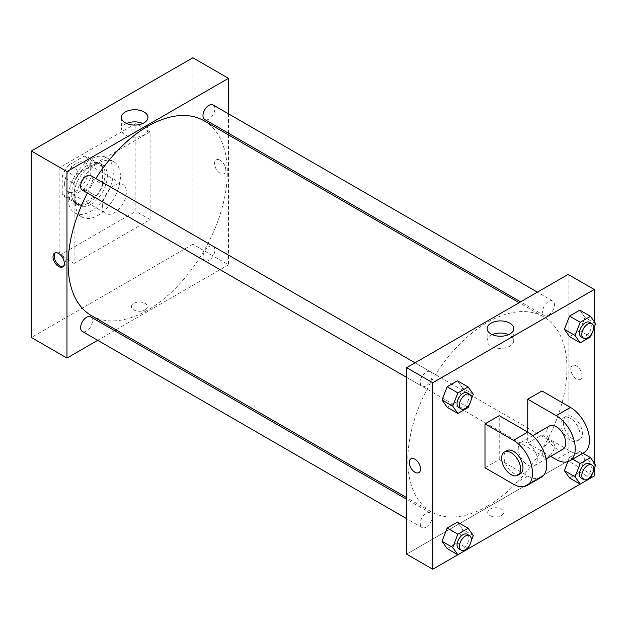 <?xml version="1.0" encoding="UTF-8"?>
<svg xmlns="http://www.w3.org/2000/svg" width="627" height="627" viewBox="0 0 627 627"><rect width="100%" height="100%" fill="white"/><g stroke="black" fill="none" stroke-linecap="round" stroke-linejoin="round"><path stroke-width="0.47" stroke-dasharray="3.13 2.35" d="M102.601 205.86A16.796 9.695 120 0 0 106.081 213.548A16.796 9.695 120 0 0 122.876 203.846A16.796 9.695 120 0 0 122.876 184.456A16.796 9.695 120 0 0 109.937 188.954A16.796 9.695 120 0 0 102.601 205.86M64.605 183.915A16.796 9.695 120 0 0 68.077 191.603A16.796 9.695 120 0 0 84.872 181.908A16.796 9.695 120 0 0 84.872 162.518A16.796 9.695 120 0 0 71.933 167.017A16.796 9.695 120 0 0 64.605 183.915M68.813 165.026L84.136 156.186A22.878 13.214 120 0 1 87.921 157.244A22.878 13.214 120 0 1 90.727 159.987L90.727 177.676A22.878 13.214 120 0 1 84.136 189.095L68.813 197.936A22.878 13.214 120 0 1 65.036 196.878A22.878 13.214 120 0 1 62.23 194.135L62.23 176.446A22.878 13.214 120 0 1 68.813 165.026L80.695 171.884L96.009 163.036L84.136 156.186M84.136 189.095L96.009 195.945L80.695 204.794L68.813 197.936M62.23 194.135L74.104 200.993L74.104 183.296L62.23 176.446M74.104 200.993A22.878 13.214 120 0 0 76.909 203.736A22.878 13.214 120 0 0 80.695 204.794M96.009 195.945A22.878 13.214 120 0 0 102.601 184.534L90.727 177.676M96.009 163.036A22.878 13.214 120 0 1 99.795 164.102A22.878 13.214 120 0 1 102.601 166.845L102.601 184.534M80.695 171.884A22.878 13.214 120 0 0 74.104 183.296M88.352 203.117A23.512 13.575 -60 0 1 76.596 204.277A23.512 13.575 -60 0 1 76.596 177.127A23.512 13.575 -60 0 1 100.108 163.553A23.512 13.575 -60 0 1 103.714 182.394A23.512 13.575 -60 0 1 88.352 203.117M90.727 204.488A23.512 13.575 120 0 0 106.088 183.766A23.512 13.575 120 0 0 102.483 164.925A23.512 13.575 120 0 0 84.363 171.226A23.512 13.575 120 0 0 74.104 194.887A23.512 13.575 120 0 0 78.971 205.648A23.512 13.575 120 0 0 90.727 204.488M102.601 166.845L90.727 159.987M68.163 198.312A31.906 18.426 120 0 0 74.77 212.921A31.906 18.426 120 0 0 106.684 194.503A31.906 18.426 120 0 0 106.684 157.651A31.906 18.426 120 0 0 82.09 166.202A31.906 18.426 120 0 0 68.163 198.312M75.287 202.427A31.906 18.426 120 0 0 81.902 217.036A31.906 18.426 120 0 0 113.808 198.61A31.906 18.426 120 0 0 113.808 161.766A31.906 18.426 120 0 0 89.214 170.317A31.906 18.426 120 0 0 75.287 202.427M59.855 167.464L59.855 255.22L135.855 211.346L135.855 123.582L59.855 167.464L74.104 175.685L74.104 263.45L150.104 219.568L150.104 131.811L74.104 175.685M150.104 131.811L135.855 123.582M192.857 57.762L192.857 244.256L31.35 337.498M145.056 309.903A7.979 4.608 0 0 0 147.392 306.642A7.979 4.608 0 0 0 139.413 302.042A7.979 4.608 0 0 0 131.443 306.642A7.979 4.608 0 0 0 136.365 310.898A7.979 4.608 0 0 0 145.056 309.903A7.979 4.608 180 0 1 136.365 310.898A7.979 4.608 180 0 1 131.443 306.642A7.979 4.608 180 0 1 139.413 302.034A7.979 4.608 180 0 1 147.392 306.642A7.979 4.608 180 0 1 145.056 309.903M228.487 134.891L228.487 264.821L192.857 244.256M228.487 264.821L115.964 329.786M114.514 330.617L97.718 340.32M90.743 175.599A8.394 4.851 -60 0 1 92.036 182.332A8.394 4.851 -60 0 1 86.55 189.73A8.394 4.851 -60 0 1 82.349 190.146M90.743 316.894A8.394 4.851 -60 0 1 92.036 323.626A8.394 4.851 -60 0 1 86.55 331.025A8.394 4.851 -60 0 1 82.349 331.44M202.976 256.952A8.394 4.851 120 0 0 204.715 260.793A8.394 4.851 120 0 0 213.109 255.949A8.394 4.851 120 0 0 213.109 246.246A8.394 4.851 120 0 0 206.644 248.504A8.394 4.851 120 0 0 202.976 256.952M228.487 113.832L228.487 133.222M213.109 104.952A8.394 4.851 -60 0 1 214.395 111.684A8.394 4.851 -60 0 1 208.909 119.083A8.394 4.851 -60 0 1 204.715 119.498M203.994 120.752A112.523 64.965 -60 0 1 221.237 210.915A112.523 64.965 -60 0 1 147.729 310.075A112.523 64.965 -60 0 1 91.471 315.647M87.427 193.077A112.523 64.965 -60 0 1 95.821 178.53M220.171 160.261A7.979 4.608 -120 0 0 216.182 159.869A7.979 4.608 -120 0 0 216.182 169.078A7.979 4.608 -120 0 0 224.16 173.687A7.979 4.608 -120 0 0 225.383 167.291A7.979 4.608 -120 0 0 220.171 160.261A7.979 4.608 60 0 1 225.383 167.291A7.979 4.608 60 0 1 224.16 173.687A7.979 4.608 60 0 1 216.182 169.078A7.979 4.608 60 0 1 216.182 159.869A7.979 4.608 60 0 1 220.171 160.261M150.104 219.568L135.855 211.346M74.104 263.45L59.855 255.22M126.536 123.48A13.285 7.673 0 0 0 121.379 129.546A13.285 7.673 0 0 0 134.664 137.211A13.285 7.673 0 0 0 147.956 129.546A13.285 7.673 0 0 0 144.061 124.122A13.285 7.673 0 0 0 142.799 123.48M63.209 266.506A7.979 4.608 -120 0 0 63.852 266.24A7.979 4.608 -120 0 0 63.852 257.031A7.979 4.608 -120 0 0 55.874 252.422A7.979 4.608 -120 0 0 55.317 252.846M487.367 506.161A112.523 64.965 120 0 0 560.875 407.009A112.523 64.965 120 0 0 543.633 316.839A112.523 64.965 120 0 0 456.918 346.982A112.523 64.965 120 0 0 407.801 460.226A112.523 64.965 120 0 0 431.11 511.734A112.523 64.965 120 0 0 487.367 506.161M426.188 385.817A8.394 4.851 -60 0 1 421.987 386.232A8.394 4.851 -60 0 1 421.987 376.537A8.394 4.851 -60 0 1 430.388 371.693A8.394 4.851 -60 0 1 432.121 375.534A8.394 4.851 -60 0 1 426.188 385.817M542.614 453.039A8.394 4.851 120 0 0 544.354 456.887A8.394 4.851 120 0 0 552.748 452.036A8.394 4.851 120 0 0 552.748 442.341A8.394 4.851 120 0 0 546.282 444.59A8.394 4.851 120 0 0 542.614 453.039M426.188 527.111A8.394 4.851 120 0 0 431.674 519.712A8.394 4.851 120 0 0 430.388 512.988A8.394 4.851 120 0 0 423.915 515.237A8.394 4.851 120 0 0 420.247 523.686A8.394 4.851 120 0 0 421.987 527.534A8.394 4.851 120 0 0 426.188 527.111M548.554 315.169A8.394 4.851 120 0 0 554.041 307.771A8.394 4.851 120 0 0 552.748 301.046A8.394 4.851 120 0 0 546.282 303.296A8.394 4.851 120 0 0 542.614 311.744A8.394 4.851 120 0 0 544.354 315.585A8.394 4.851 120 0 0 548.554 315.169M568.125 460.908L406.617 554.158L568.125 460.908L568.125 319.723L568.125 460.908L594.247 475.995M568.125 274.414L568.125 319.723L568.125 274.414M471.175 399.72L469.388 404.329M458.799 407.487A8.394 4.851 120 0 0 467.201 402.644A8.394 4.851 120 0 0 467.201 392.941M473.283 394.281L462.601 388.105L457.451 401.358L447.169 407.299L457.451 401.358L468.142 407.534M462.601 388.105L457.451 380.793L462.601 388.105L457.451 401.358M593.542 329.073L591.747 333.682M581.166 336.84A8.394 4.851 120 0 0 589.56 331.996A8.394 4.851 120 0 0 589.56 322.302M595.65 323.634L584.96 317.458L579.818 330.719L569.535 336.652L579.818 330.719L590.509 336.887M584.96 317.458L579.818 310.146L584.96 317.458L579.818 330.719M471.175 541.015L469.388 545.623M458.799 548.782A8.394 4.851 120 0 0 467.201 543.938A8.394 4.851 120 0 0 467.201 534.243M473.283 535.576L462.601 529.407L457.451 542.661L447.169 548.594L457.451 542.661L468.142 548.829M462.601 529.407L457.451 522.087L462.601 529.407L457.451 542.661M593.542 470.368L591.747 474.976M581.166 478.135A8.394 4.851 120 0 0 589.56 473.291A8.394 4.851 120 0 0 589.56 463.596M595.65 464.928L584.96 458.76L579.818 472.013L569.535 477.946L579.818 472.013L590.509 478.182L580.202 484.107M572.631 459.168L569.535 457.381L567.874 461.668L569.535 457.381L579.818 451.44L584.96 458.76L579.818 472.013M582.914 453.227L579.818 451.44L584.96 458.76M418.914 472.617L418.922 472.617A7.979 4.608 -120 0 0 418.922 463.408A7.979 4.608 -120 0 0 410.944 458.799L410.944 458.799M492.297 334.646A13.285 7.673 0 0 0 487.148 340.712A13.285 7.673 0 0 0 500.432 348.385A13.285 7.673 0 0 0 513.717 340.712A13.285 7.673 0 0 0 509.829 335.288A13.285 7.673 0 0 0 508.56 334.646M576.432 365.949A7.979 4.608 -120 0 0 572.443 365.557A7.979 4.608 -120 0 0 572.443 374.766A7.979 4.608 -120 0 0 580.422 379.374A7.979 4.608 -120 0 0 581.644 372.979A7.979 4.608 -120 0 0 576.432 365.949A7.979 4.608 60 0 1 581.644 372.979A7.979 4.608 60 0 1 580.422 379.374A7.979 4.608 60 0 1 572.443 374.766A7.979 4.608 60 0 1 572.443 365.557A7.979 4.608 60 0 1 576.432 365.949M594.247 321.635L594.247 327.247M594.247 462.938L594.247 468.541M501.326 515.59A7.979 4.608 0 0 0 503.661 512.33A7.979 4.608 0 0 0 495.683 507.729A7.979 4.608 0 0 0 487.704 512.33A7.979 4.608 0 0 0 492.626 516.585A7.979 4.608 0 0 0 501.326 515.59A7.979 4.608 180 0 1 492.626 516.585A7.979 4.608 180 0 1 487.704 512.33A7.979 4.608 180 0 1 495.683 507.721A7.979 4.608 180 0 1 503.661 512.33A7.979 4.608 180 0 1 501.326 515.59M468.157 548.79L457.835 554.754M569.535 457.381L579.818 451.44M583.933 452.639A26.875 15.51 60 0 1 570.499 451.315L541.994 434.856L527.746 443.085L527.746 432.113M541.994 434.856L541.994 390.974M484.992 467.766L499.241 459.536L499.241 415.654M537.245 459.536A13.433 7.759 60 0 1 534.463 465.689A13.433 7.759 60 0 1 521.029 457.929A13.433 7.759 60 0 1 521.029 442.419A13.433 7.759 60 0 1 531.382 446.016A13.433 7.759 60 0 1 537.245 459.536M499.241 459.536L527.746 475.995A26.875 15.51 -120 0 0 541.179 477.327M562.968 449.238A13.433 7.759 60 0 1 549.526 441.479A13.433 7.759 60 0 1 549.526 425.96M550.678 456.323L527.746 443.085M520.214 473.918A13.433 7.759 60 0 1 506.781 466.159A13.433 7.759 60 0 1 506.781 450.648M561 423.883A13.433 7.759 60 0 1 563.783 417.739A13.433 7.759 60 0 1 577.216 425.49A13.433 7.759 60 0 1 577.216 441.008A13.433 7.759 60 0 1 566.863 437.403A13.433 7.759 60 0 1 561 423.883M563.375 422.512A13.433 7.759 -120 0 0 569.238 436.039A13.433 7.759 -120 0 0 579.591 439.637A13.433 7.759 -120 0 0 579.591 424.118A13.433 7.759 -120 0 0 566.157 416.367A13.433 7.759 -120 0 0 563.375 422.512M527.746 475.995L513.497 484.224M570.499 451.315L556.243 459.536M68.077 191.603L106.081 213.548M84.872 162.518L122.876 184.456M102.483 164.925L100.108 163.553M78.971 205.648L76.596 204.277M99.795 164.102L87.921 157.244M76.909 203.736L65.036 196.878M113.808 161.766L106.684 157.651M81.902 217.036L74.77 212.921M121.379 117.414L121.379 129.546M147.956 117.414L147.956 129.546M62.653 266.93L63.852 266.24M54.674 253.112L55.874 252.422M543.633 316.839L519.14 302.7M431.11 511.734L406.617 497.595M406.617 377.36L421.987 386.232M415.011 362.814L430.388 371.693M552.748 442.341L213.109 246.246M544.354 456.887L204.715 260.793M430.388 512.988L406.617 499.264M421.987 527.534L406.617 518.654M552.748 301.046L537.378 292.166M544.354 315.585L520.582 301.861M487.148 328.579L487.148 340.712M513.717 328.579L513.717 340.712M534.463 465.689L546.101 458.972M521.029 442.419L532.66 435.702M566.157 416.367L563.783 417.739M579.591 439.637L577.216 441.008"/><path stroke-width="0.94" d="M97.718 340.32L66.979 358.064L31.35 337.498L31.35 151.005L192.857 57.762L228.487 78.328L228.487 113.832M115.964 329.786L114.514 330.617M406.617 377.36L82.349 190.146A8.394 4.851 -60 0 1 82.349 180.451A8.394 4.851 -60 0 1 90.743 175.599L415.011 362.814M406.617 518.654L82.349 331.44A8.394 4.851 -60 0 1 82.349 321.745A8.394 4.851 -60 0 1 90.743 316.894L406.617 499.264M228.487 133.222L228.487 134.891M66.979 358.064L66.979 171.571L228.487 78.328M520.582 301.861L204.715 119.498A8.394 4.851 -60 0 1 204.715 109.803A8.394 4.851 -60 0 1 213.109 104.952L537.378 292.166M406.617 497.595L91.471 315.647A112.523 64.965 -60 0 1 87.427 193.077M95.821 178.53A112.523 64.965 -60 0 1 203.994 120.752L519.14 302.7M58.664 266.538A7.979 4.608 60 0 1 53.452 259.507A7.979 4.608 60 0 1 54.674 253.112A7.979 4.608 60 0 1 62.653 257.721A7.979 4.608 60 0 1 62.653 266.93A7.979 4.608 60 0 1 58.664 266.538M66.979 171.571L31.35 151.005M144.061 111.982A13.285 7.673 180 0 1 147.956 117.414A13.285 7.673 180 0 1 134.664 125.079A13.285 7.673 180 0 1 121.379 117.414A13.285 7.673 180 0 1 129.585 110.321A13.285 7.673 180 0 1 144.061 111.982M142.799 123.48A13.285 7.673 0 0 0 126.536 123.48M55.317 252.846A7.979 4.608 -120 0 0 54.823 259.359A7.979 4.608 -120 0 0 59.863 265.84A7.979 4.608 -120 0 0 63.209 266.506M457.835 554.754L432.74 569.238L406.617 554.158L406.617 367.665L568.125 274.414L594.247 289.502L594.247 321.635M469.388 404.329L468.142 407.534L457.859 413.467L452.718 406.155L457.859 392.902L468.142 386.961L473.283 394.281L471.175 399.72M469.576 394.312L467.201 392.941A8.394 4.851 120 0 0 460.727 395.198A8.394 4.851 120 0 0 457.059 403.647A8.394 4.851 120 0 0 458.799 407.487L461.174 408.859A8.394 4.851 120 0 0 469.576 404.015A8.394 4.851 120 0 0 469.576 394.312A8.394 4.851 120 0 0 463.102 396.562A8.394 4.851 120 0 0 459.434 405.018A8.394 4.851 120 0 0 461.174 408.859M457.859 413.467L447.169 407.299L442.027 399.987L447.169 386.734L457.451 380.793L468.142 386.961M452.718 406.155L442.027 399.987L447.169 386.734L457.451 380.793M457.859 392.902L447.169 386.734M591.747 333.682L590.509 336.887L580.226 342.82L575.084 335.508L580.226 322.254L590.509 316.314L595.65 323.634L593.542 329.073M591.943 323.665L589.56 322.302A8.394 4.851 120 0 0 583.094 324.551A8.394 4.851 120 0 0 579.426 333A8.394 4.851 120 0 0 581.166 336.84L583.541 338.212A8.394 4.851 120 0 0 591.943 333.368A8.394 4.851 120 0 0 591.943 323.665A8.394 4.851 120 0 0 585.469 325.922A8.394 4.851 120 0 0 581.801 334.371A8.394 4.851 120 0 0 583.541 338.212M580.226 342.82L569.535 336.652L564.394 329.34L569.535 316.086L579.818 310.146L590.509 316.314M575.084 335.508L564.394 329.34L569.535 316.086L579.818 310.146M580.226 322.254L569.535 316.086M469.388 545.623L468.142 548.829L457.859 554.77L452.718 547.449L457.859 534.196L468.142 528.255L473.283 535.576L471.175 541.015M469.576 535.615L467.201 534.243A8.394 4.851 120 0 0 460.727 536.493A8.394 4.851 120 0 0 457.059 544.941A8.394 4.851 120 0 0 458.799 548.782L461.174 550.153A8.394 4.851 120 0 0 469.576 545.31A8.394 4.851 120 0 0 469.576 535.615A8.394 4.851 120 0 0 463.102 537.864A8.394 4.851 120 0 0 459.434 546.313A8.394 4.851 120 0 0 461.174 550.153M457.859 554.77L447.169 548.594L442.027 541.281L447.169 528.028L457.451 522.087L468.142 528.255M452.718 547.449L442.027 541.281L447.169 528.028L457.451 522.087M457.859 534.196L447.169 528.028M591.747 474.976L590.509 478.182L580.226 484.122L575.084 476.802L580.226 463.549L590.509 457.616L595.65 464.928L593.542 470.368M591.943 464.968L589.56 463.596A8.394 4.851 120 0 0 583.094 465.845A8.394 4.851 120 0 0 579.426 474.294A8.394 4.851 120 0 0 581.166 478.135L583.541 479.506A8.394 4.851 120 0 0 591.943 474.663A8.394 4.851 120 0 0 591.943 464.968A8.394 4.851 120 0 0 585.469 467.217A8.394 4.851 120 0 0 581.801 475.666A8.394 4.851 120 0 0 583.541 479.506M468.157 548.79L580.202 484.107L569.535 477.946L564.394 470.634L567.874 461.668L564.394 470.634L575.084 476.802M580.226 463.549L572.631 459.168M590.509 457.616L582.914 453.227M414.933 472.225A7.979 4.608 -120 0 0 418.922 472.617A7.979 4.608 60 0 1 414.925 472.225A7.979 4.608 60 0 1 409.713 465.195A7.979 4.608 60 0 1 410.944 458.799A7.979 4.608 -120 0 0 409.721 465.195A7.979 4.608 -120 0 0 414.933 472.225M410.944 458.799A7.979 4.608 60 0 1 418.914 463.408A7.979 4.608 60 0 1 418.914 472.617M432.74 569.238L432.74 382.744L406.617 367.665L568.125 274.414M406.617 554.158L406.617 367.665M509.829 323.156A13.285 7.673 180 0 1 513.717 328.579A13.285 7.673 180 0 1 500.432 336.252A13.285 7.673 180 0 1 487.148 328.579A13.285 7.673 180 0 1 495.346 321.494A13.285 7.673 180 0 1 509.829 323.156M432.74 382.744L594.247 289.502M508.56 334.646A13.285 7.673 0 0 0 492.297 334.646M594.247 327.247L594.247 462.938M594.247 468.541L594.247 475.995L590.524 478.15M569.535 477.946L564.394 470.634M569.535 336.652L564.394 329.34M447.169 407.299L442.027 399.987M447.169 548.594L442.027 541.281M484.992 423.883L513.497 440.342A26.875 15.51 60 0 1 531.053 464.019A26.875 15.51 60 0 1 526.931 485.549A26.875 15.51 60 0 1 513.497 484.224L484.992 467.766L484.992 423.883L499.241 415.654L527.746 432.113L527.746 399.203L541.994 390.974L570.499 407.432A26.875 15.51 60 0 1 588.055 431.11A26.875 15.51 60 0 1 583.933 452.639L569.684 460.869A26.875 15.51 60 0 1 556.243 459.536L550.678 456.323M526.931 485.549L541.179 477.327A26.875 15.51 -120 0 0 545.302 455.79A26.875 15.51 -120 0 0 527.746 432.113L513.497 440.342M532.66 435.702L549.526 425.96A13.433 7.759 60 0 1 559.88 429.566A13.433 7.759 60 0 1 565.75 443.085A13.433 7.759 60 0 1 562.968 449.238L546.101 458.972M570.499 407.432L556.243 415.654L527.746 399.203M556.243 415.654A26.875 15.51 60 0 1 573.799 439.339A26.875 15.51 60 0 1 569.684 460.869M504.406 452.02L506.781 450.648A13.433 7.759 60 0 1 517.134 454.246A13.433 7.759 60 0 1 522.996 467.766A13.433 7.759 60 0 1 520.214 473.918L517.839 475.29A13.433 7.759 60 0 1 504.406 467.53A13.433 7.759 60 0 1 504.406 452.02A13.433 7.759 60 0 1 514.759 455.617A13.433 7.759 60 0 1 520.622 469.137A13.433 7.759 60 0 1 517.839 475.29"/></g></svg>
